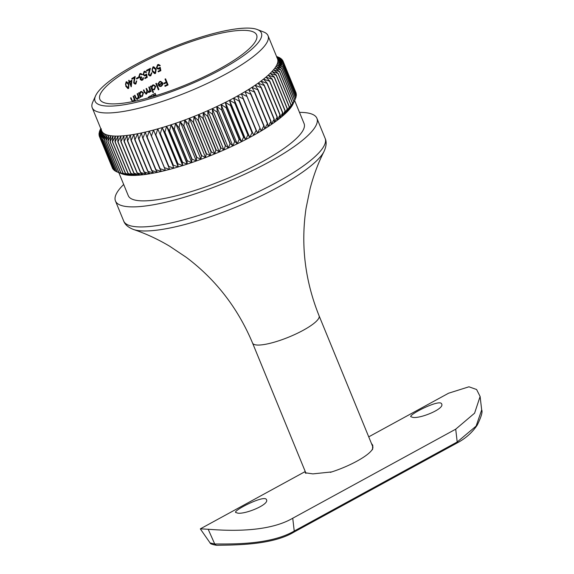 <?xml version="1.0" encoding="UTF-8"?>
<svg xmlns="http://www.w3.org/2000/svg" width="574" height="574" viewBox="0 0 574 574"><rect width="100%" height="100%" fill="white"/><g stroke="black" fill="none" stroke-linecap="round" stroke-linejoin="round"><path stroke-width="0.86" d="M146.449 93.361L144.892 92.292L143.895 89.867A84.737 19.308 -22.3 0 0 143.428 90.132L144.418 92.558L146.592 93.957L147.583 92.084L149.276 92.479L150.302 90.879L150.618 91.661A84.737 19.308 157.7 0 1 151.113 91.395L149.276 86.925A84.737 19.308 -22.3 0 0 148.788 87.183L149.556 89.07L149.14 91.883L148.185 91.854L146.557 88.396A84.737 19.308 -22.3 0 0 146.076 88.654L146.786 90.398L146.449 93.361L145.696 93.483M140.594 74.146L141.878 74.821A84.737 19.308 157.7 0 1 142.366 74.555L140.809 73.479L139.826 73.73L138.8 76.729L140.343 77.842L140.243 79.442L141.548 80.389L143.134 79.535L143.407 77.727A84.737 19.308 -22.3 0 0 142.926 77.992L142.187 79.549L141.269 79.714M137.243 65.171A84.737 19.308 157.7 0 1 256.628 34.957A84.737 19.308 157.7 0 1 185.56 84.974A84.737 19.308 157.7 0 1 99.833 99.259A84.737 19.308 157.7 0 1 137.243 65.171M139.561 77.641L140.113 77.827M145.918 94.129L146.592 93.957L147.583 92.084M150.567 97.228A84.737 19.308 157.7 0 1 150.833 97.085L150.359 95.944A84.737 19.308 -22.3 0 0 149.95 96.167A84.737 19.308 -22.3 0 0 149.427 96.454L148.307 97.322M156.085 95.585L155.181 93.375A84.737 19.308 -22.3 0 0 151.271 95.449L151.744 96.59A84.737 19.308 157.7 0 1 151.758 96.583L151.866 96.855M140.874 97.15L140.53 96.317L142.395 96.346L143.414 92.909L141.52 91.445L140.508 91.711L139.353 93.447L139.037 92.672A84.737 19.308 -22.3 0 0 138.592 92.938L140.422 97.415A84.737 19.308 157.7 0 1 140.874 97.15L140.623 97.135A85.246 19.43 -22.3 0 0 140.372 97.286M134.345 99.984L134.926 100.802A84.737 19.308 157.7 0 1 135.349 100.536L133.512 96.066A84.737 19.308 -22.3 0 0 133.096 96.332L134.187 99.187L133.52 101.117L132.738 101.275M133.52 101.117L132.3 100.794L130.972 97.709A84.737 19.308 -22.3 0 0 130.571 97.975L131.503 100.256M156.343 83.273A84.737 19.308 -22.3 0 0 155.819 83.539L158.395 89.817A84.737 19.308 157.7 0 1 158.912 89.551L156.343 83.273M152.878 66.964L152.153 71.19L154.585 73.601L155.518 73.4L156.207 69.203L153.782 66.771L152.878 66.964M147.238 77.404L146.557 74.046L144.648 75.208L143.572 74.362L144.332 72.066L146.018 72.518A84.737 19.308 157.7 0 1 146.521 72.252L144.978 71.205L144.11 71.42L143.07 74.606L144.698 75.912L146.227 75.216L146.592 76.981A84.737 19.308 -22.3 0 0 144.713 77.985L144.971 78.609A84.737 19.308 157.7 0 1 147.238 77.404L146.987 77.397A85.246 19.43 -22.3 0 0 144.921 78.495M138.42 77.21A84.737 19.308 -22.3 0 0 136.425 78.351L136.684 78.975A84.737 19.308 157.7 0 1 138.678 77.842L138.42 77.21M131.912 80.231A84.737 19.308 -22.3 0 0 129.616 81.637L129.035 80.224A84.737 19.308 -22.3 0 0 128.612 80.489L129.193 81.903A84.737 19.308 -22.3 0 0 128.641 82.247L128.899 82.878A84.737 19.308 157.7 0 1 129.444 82.534L131.188 86.767A84.737 19.308 157.7 0 1 131.274 86.717L131.912 80.231M165.585 78.832A84.737 19.308 -22.3 0 0 165.018 79.09L166.245 82.075A84.737 19.308 -22.3 0 0 163.784 83.23L164.042 83.854A84.737 19.308 157.7 0 1 166.503 82.699L167.271 84.586A84.737 19.308 -22.3 0 0 164.81 85.741L165.068 86.365A84.737 19.308 157.7 0 1 168.089 84.952L165.585 78.832M126.022 81.946L125.771 86.186L127.93 88.583L128.662 88.374L128.899 84.163L126.739 81.738L126.022 81.946M135.686 83.252L134.094 82.656L135.191 76.536A84.737 19.308 -22.3 0 0 131.776 78.552L132.034 79.176A84.737 19.308 157.7 0 1 134.359 77.799L133.67 82.972L135.105 84.127L135.916 83.89L136.734 80.891A84.737 19.308 -22.3 0 0 136.275 81.156L135.686 83.252L134.84 83.402M150.603 75.094L148.853 74.491L150.374 68.392A84.737 19.308 -22.3 0 0 146.456 70.38L146.714 71.011A84.737 19.308 157.7 0 1 149.383 69.648L148.357 74.799L149.914 75.962L150.833 75.739L151.888 72.74A84.737 19.308 -22.3 0 0 151.364 73.006L150.603 75.094L149.678 75.244M159.816 82.132L160.655 81.946L162.098 83A84.737 19.308 -22.3 0 0 158.187 84.909L159.292 86.229L160.246 86.509L161.409 86.251L162.786 84.586L162.686 82.843L160.691 81.343L159.522 81.616L158.022 83.833L158.596 83.854L159.558 82.118L158.596 83.854M153.488 92.335L152.397 89.666L154.449 89.738L155.698 86.315L153.681 84.844L152.562 85.103L151.235 86.832L150.919 86.057A84.737 19.308 -22.3 0 0 150.417 86.322L152.993 92.593A84.737 19.308 157.7 0 1 153.488 92.335L153.244 92.321A85.246 19.43 -22.3 0 0 152.942 92.479M160.849 70.667L160.232 67.309L158.108 68.464L156.953 67.61L157.879 65.321L159.701 65.78A84.737 19.308 157.7 0 1 160.268 65.515L158.618 64.467L157.656 64.675L156.401 67.847L158.13 69.16L159.83 68.478L160.153 70.243A84.737 19.308 -22.3 0 0 158.065 71.233L158.324 71.858A84.737 19.308 157.7 0 1 160.849 70.667L160.591 70.652A85.246 19.43 -22.3 0 0 158.273 71.75M137.502 98.599L136.239 98.276L134.904 95.184A84.737 19.308 -22.3 0 0 134.481 95.456L135.414 97.738L136.949 99.388L137.652 99.194L138.635 97.48L138.965 98.29A84.737 19.308 157.7 0 1 139.41 98.018L137.573 93.548A84.737 19.308 -22.3 0 0 137.136 93.813L138.219 96.676L137.502 98.599L136.698 98.75M142.187 79.549L140.723 79.183L141.678 77.425L141.419 76.794L140.257 77.138L139.252 76.407L140.07 74.362L141.104 74.204M153.416 96.396L153.179 95.822A84.737 19.308 157.7 0 1 154.6 95.069L154.951 95.937M100.744 128.54L99.797 130.635A99.245 22.616 157.7 0 0 99.761 130.736L100.751 128.562M100.902 128.92L99.008 133.484A99.245 22.616 157.7 0 0 98.993 133.57L101.333 128.841L98.986 134.761A99.245 22.616 157.7 0 0 98.993 134.847L101.447 130.018L99.223 135.945A99.245 22.616 157.7 0 0 99.245 136.016L101.799 131.102A95.004 21.654 157.7 0 1 101.72 130.915L92.235 107.783A95.004 21.654 157.7 0 1 92.751 102.093L95.578 95.829A89.867 20.477 -22.3 0 0 186.005 86.057A89.867 20.477 -22.3 0 0 257.252 29.518A89.867 20.477 -22.3 0 0 134.754 65.049A89.867 20.477 -22.3 0 0 95.578 95.829M100.78 128.633L99.273 132.106A99.245 22.616 157.7 0 0 99.252 132.199L100.859 128.827M100.5 138.061L103.227 132.96A95.004 21.654 157.7 0 1 102.394 132.085L100.443 138.004L113.437 169.696A99.245 22.616 157.7 0 0 113.494 169.753L100.5 138.061A99.245 22.616 157.7 0 1 100.443 138.004M99.747 137.093L102.394 132.085A95.004 21.654 157.7 0 1 101.799 131.102L99.704 137.028L112.705 168.72A99.245 22.616 157.7 0 0 112.741 168.785L99.747 137.093A99.245 22.616 157.7 0 1 99.704 137.028M102.746 139.676L105.594 134.402A95.004 21.654 157.7 0 1 104.296 133.735L102.66 139.625L115.654 171.317A99.245 22.616 157.7 0 0 115.747 171.361L102.746 139.676A99.245 22.616 157.7 0 1 102.66 139.625M101.498 138.922L104.296 133.735A95.004 21.654 157.7 0 1 103.227 132.96L101.426 138.872L114.427 170.557A99.245 22.616 157.7 0 0 114.499 170.614L101.498 138.922A99.245 22.616 157.7 0 1 101.426 138.872M295.567 98.419L292.912 104.289L294.849 99.869L281.848 68.184L276.783 64.962L282.566 66.728L295.567 98.419A99.245 22.616 157.7 0 0 295.603 98.319L282.609 66.634L277.4 63.52A95.004 21.654 157.7 0 1 276.783 64.962A95.004 21.654 157.7 0 1 275.929 66.491L281.791 68.284L294.792 99.976L292.058 105.817L293.845 101.505L280.844 69.813L275.929 66.491A95.004 21.654 157.7 0 1 274.846 68.098A95.004 21.654 157.7 0 1 273.518 69.777L279.502 71.642L292.503 103.334L289.648 109.096L291.097 105.006L278.096 73.314L273.518 69.777A95.004 21.654 157.7 0 1 271.968 71.52A95.004 21.654 157.7 0 1 270.189 73.336L276.245 75.294L289.246 106.986L286.318 112.655L287.395 108.787L274.401 77.095L270.189 73.336A95.004 21.654 157.7 0 1 268.194 75.201A95.004 21.654 157.7 0 1 265.977 77.124L272.054 79.205L285.056 110.897L282.107 116.45L282.788 112.798L269.787 81.113L265.977 77.124A95.004 21.654 157.7 0 1 263.552 79.097A95.004 21.654 157.7 0 1 260.926 81.113L266.982 83.33L279.976 115.022L277.055 120.44L277.314 117.01L264.32 85.318L260.926 81.113A95.004 21.654 157.7 0 1 258.106 83.173A95.004 21.654 157.7 0 1 255.093 85.253L261.077 87.621L274.071 119.313L271.222 124.58L271.043 121.365L258.049 89.673L255.093 85.253A95.004 21.654 157.7 0 1 251.907 87.37A95.004 21.654 157.7 0 1 248.549 89.501L254.404 92.034L267.398 123.726L264.671 128.827L264.04 125.814L251.039 94.129L248.549 89.501A95.004 21.654 157.7 0 1 245.026 91.646A95.004 21.654 157.7 0 1 241.353 93.806L247.035 96.518L260.036 128.21L257.482 133.125L241.353 93.806A95.004 21.654 157.7 0 1 237.536 95.966A95.004 21.654 157.7 0 1 233.589 98.118L239.064 101.031L252.058 132.723L249.719 137.444L248.147 134.825L235.146 103.133L233.589 98.118A95.004 21.654 157.7 0 1 229.528 100.263A95.004 21.654 157.7 0 1 225.345 102.402L230.561 105.516L243.555 137.2L241.475 141.721L239.43 139.274L226.436 107.589L225.345 102.402A95.004 21.654 157.7 0 1 221.076 104.511A95.004 21.654 157.7 0 1 216.714 106.599L221.629 109.921L234.623 141.613L232.843 145.918L230.332 143.636L217.331 111.944L216.714 106.599A95.004 21.654 157.7 0 1 212.28 108.651A95.004 21.654 157.7 0 1 207.781 110.667L212.358 114.204L225.36 145.896L223.91 149.986L220.94 147.848L207.946 116.156L207.781 110.667A95.004 21.654 157.7 0 1 203.239 112.64A95.004 21.654 157.7 0 1 198.654 114.563L202.866 118.323L215.86 150.015L214.784 153.882L211.368 151.866L198.374 120.174L198.654 114.563A95.004 21.654 157.7 0 1 194.048 116.429A95.004 21.654 157.7 0 1 189.427 118.244L193.237 122.226L206.238 153.911L205.549 157.563L201.718 155.654L188.724 123.962L189.427 118.244A95.004 21.654 157.7 0 1 184.806 119.988A95.004 21.654 157.7 0 1 180.2 121.666L183.587 125.864L196.588 157.556L196.322 160.985L192.096 159.163L179.102 127.471L180.2 121.666A95.004 21.654 157.7 0 1 175.615 123.267A95.004 21.654 157.7 0 1 171.074 124.795L174.022 129.207L187.024 160.899L187.203 164.121L182.611 162.349L169.61 130.664L171.074 124.795A95.004 21.654 157.7 0 1 166.582 126.237A95.004 21.654 157.7 0 1 162.155 127.593L164.645 132.221L177.646 163.913L178.277 166.919L173.355 165.197L160.354 133.505L162.155 127.593A95.004 21.654 157.7 0 1 157.8 128.863A95.004 21.654 157.7 0 1 153.531 130.04L169.66 169.366L164.437 167.658L151.443 135.966L153.531 130.04A95.004 21.654 157.7 0 1 149.362 131.116A95.004 21.654 157.7 0 1 145.308 132.099L146.865 137.107L159.859 168.799L161.438 171.425L155.956 169.71L142.962 138.018L145.308 132.099A95.004 21.654 157.7 0 1 141.376 132.974A95.004 21.654 157.7 0 1 137.566 133.749L138.65 138.937L151.651 170.629L153.696 173.075L148.006 171.332L135.005 139.64L137.566 133.749A95.004 21.654 157.7 0 1 133.907 134.416A95.004 21.654 157.7 0 1 130.398 134.976L131.016 140.321L144.017 172.013L146.528 174.295L140.666 172.501L127.672 140.809L130.398 134.976A95.004 21.654 157.7 0 1 127.055 135.421A95.004 21.654 157.7 0 1 123.884 135.758L124.041 141.247L137.043 172.939L140.006 175.084L134.029 173.212L121.028 141.52L123.884 135.758A95.004 21.654 157.7 0 1 120.884 135.981A95.004 21.654 157.7 0 1 118.079 136.095L117.799 141.706L130.8 173.398L134.208 175.422L128.153 173.456L115.159 141.764L118.079 136.095A95.004 21.654 157.7 0 1 115.474 136.095A95.004 21.654 157.7 0 1 113.064 135.981L112.368 141.699L125.362 173.391L129.193 175.307L123.116 173.226L110.115 141.534L113.064 135.981A95.004 21.654 157.7 0 1 110.868 135.751A95.004 21.654 157.7 0 1 108.888 135.414L107.79 141.218L120.791 172.91L125.017 174.74L118.962 172.523L105.968 140.831L108.888 135.414A95.004 21.654 157.7 0 1 107.13 134.962L105.846 140.802L118.847 172.494L123.259 174.288A95.004 21.654 157.7 0 1 122.212 173.929L117.132 171.963L104.131 140.271L105.594 134.402A95.004 21.654 157.7 0 0 107.13 134.962L104.238 140.307A99.245 22.616 157.7 0 1 104.131 140.271M294.649 100.457L293.127 103.829A95.004 21.654 157.7 0 1 292.912 104.289A95.004 21.654 157.7 0 1 292.058 105.817A95.004 21.654 157.7 0 1 290.968 107.417L292.589 103.22L279.595 71.528L274.846 68.098L280.772 69.928L293.766 101.612L290.968 107.417A95.004 21.654 157.7 0 1 289.648 109.096A95.004 21.654 157.7 0 1 288.098 110.847L289.361 106.864L276.367 75.172L271.968 71.52L277.995 73.436L290.989 105.128L288.098 110.847A95.004 21.654 157.7 0 1 286.318 112.655A95.004 21.654 157.7 0 1 284.317 114.527L285.206 110.768L272.205 79.076L268.194 75.201L274.264 77.225L287.265 108.909L284.317 114.527A95.004 21.654 157.7 0 1 282.107 116.45A95.004 21.654 157.7 0 1 279.682 118.423L280.155 114.886L267.161 83.194L263.552 79.097L269.622 81.243L282.623 112.935L279.682 118.423A95.004 21.654 157.7 0 1 277.055 120.44A95.004 21.654 157.7 0 1 274.236 122.492L274.279 119.17L261.278 87.478L258.106 83.173L264.126 85.454L277.127 117.146L274.236 122.492A95.004 21.654 157.7 0 1 271.222 124.58A95.004 21.654 157.7 0 1 268.036 126.689L267.627 123.582L254.634 91.89L251.907 87.37L257.826 89.817L270.828 121.509L268.036 126.689A95.004 21.654 157.7 0 1 264.671 128.827A95.004 21.654 157.7 0 1 261.156 130.972L245.026 91.646L250.802 94.272L263.796 125.964L261.156 130.972A95.004 21.654 157.7 0 1 257.482 133.125A95.004 21.654 157.7 0 1 253.665 135.285L237.536 95.966L243.118 98.778L256.119 130.463L253.665 135.285A95.004 21.654 157.7 0 1 249.719 137.444A95.004 21.654 157.7 0 1 245.65 139.59L243.842 137.057L230.841 105.365L229.528 100.263L234.874 103.277L247.868 134.969L245.65 139.59A95.004 21.654 157.7 0 1 241.475 141.721A95.004 21.654 157.7 0 1 237.206 143.837L234.924 141.469L221.923 109.778L221.076 104.511L226.142 107.733L239.136 139.417L237.206 143.837A95.004 21.654 157.7 0 1 232.843 145.918A95.004 21.654 157.7 0 1 228.409 147.977L225.668 145.76L212.667 114.068L212.28 108.651L217.029 112.081L230.031 143.773L228.409 147.977A95.004 21.654 157.7 0 1 223.91 149.986A95.004 21.654 157.7 0 1 219.361 151.959L216.176 149.886L203.174 118.194L203.239 112.64L207.637 116.292L220.631 147.977L219.361 151.959A95.004 21.654 157.7 0 1 214.784 153.882A95.004 21.654 157.7 0 1 210.17 155.755L206.547 153.789L193.553 122.104L194.048 116.429L198.059 120.303L211.06 151.995L210.17 155.755A95.004 21.654 157.7 0 1 205.549 157.563A95.004 21.654 157.7 0 1 200.929 159.314L196.896 157.441L183.902 125.749L184.806 119.988L188.408 124.077L201.409 155.769L200.929 159.314A95.004 21.654 157.7 0 1 196.322 160.985A95.004 21.654 157.7 0 1 191.745 162.593L187.332 160.799L174.331 129.107L175.615 123.267L178.787 127.579L191.788 159.271L191.745 162.593A95.004 21.654 157.7 0 1 187.203 164.121A95.004 21.654 157.7 0 1 182.711 165.563L177.947 163.82L164.946 132.128L166.582 126.237L169.308 130.757L182.302 162.449L182.711 165.563A95.004 21.654 157.7 0 1 178.277 166.919A95.004 21.654 157.7 0 1 173.929 168.189L168.849 166.474L155.848 134.782L157.8 128.863L173.929 168.189A95.004 21.654 157.7 0 1 169.66 169.366A95.004 21.654 157.7 0 1 165.491 170.442L160.139 168.734L147.138 137.043L149.362 131.116L165.491 170.442A95.004 21.654 157.7 0 1 161.438 171.425A95.004 21.654 157.7 0 1 157.498 172.3L151.909 170.571L138.915 138.886L141.376 132.974L142.689 138.076L155.69 169.768L157.498 172.3A95.004 21.654 157.7 0 1 153.696 173.075A95.004 21.654 157.7 0 1 150.036 173.735L144.253 171.97L131.259 140.278L133.907 134.416L134.761 139.683L147.755 171.375L150.036 173.735A95.004 21.654 157.7 0 1 146.528 174.295A95.004 21.654 157.7 0 1 143.184 174.747L137.258 172.918L124.257 141.226L127.055 135.421L127.442 140.845L140.443 172.53L143.184 174.747A95.004 21.654 157.7 0 1 140.006 175.084A95.004 21.654 157.7 0 1 137.014 175.307L130.987 173.391L117.993 141.699L120.884 135.981L120.827 141.534L133.821 173.226L137.014 175.307A95.004 21.654 157.7 0 1 134.208 175.422A95.004 21.654 157.7 0 1 131.597 175.414L125.527 173.398L112.526 141.706L115.474 136.095L114.979 141.764L127.973 173.456L131.597 175.414A95.004 21.654 157.7 0 1 129.193 175.307A95.004 21.654 157.7 0 1 126.998 175.077L120.927 172.932L107.926 141.24L110.868 135.751L109.971 141.52L122.965 173.212L126.998 175.077A95.004 21.654 157.7 0 1 125.017 174.74A95.004 21.654 157.7 0 1 123.259 174.288L117.232 171.999A99.245 22.616 157.7 0 1 117.132 171.963M296.356 95.571A99.245 22.616 157.7 0 0 296.371 95.485L283.369 63.8L277.902 60.887A95.004 21.654 157.7 0 1 277.773 62.157L283.362 63.886L296.356 95.571L295.969 96.511M296.091 96.949A99.245 22.616 157.7 0 0 296.112 96.855L283.118 65.171L277.773 62.157A95.004 21.654 157.7 0 1 277.4 63.52L283.09 65.264L296.091 96.949L295.553 98.19M257.252 29.518L263.667 31.993A95.004 21.654 157.7 0 1 268.029 35.681L277.522 58.813A95.004 21.654 157.7 0 1 277.787 59.71L283.147 61.418L296.041 93.397M296.141 93.11A99.245 22.616 157.7 0 0 296.119 93.038L283.126 61.346A99.245 22.616 157.7 0 1 283.147 61.418M283.126 61.346L277.436 58.627L282.659 60.342L283.061 61.318M296.378 94.294A99.245 22.616 157.7 0 0 296.371 94.215L283.377 62.523L277.787 59.71A95.004 21.654 157.7 0 1 277.902 60.887L283.384 62.602L296.378 94.294L296.134 94.918M282.659 60.342A99.245 22.616 157.7 0 0 282.623 60.27L276.847 57.651L281.927 59.366L282.221 60.091M276.826 57.12L281.87 59.301A99.245 22.616 157.7 0 1 281.927 59.366M276.611 56.604L279.818 58.01M276.56 56.474L279.617 57.694A99.245 22.616 157.7 0 1 279.71 57.737M276.876 56.568L278.261 57.149M99.23 134.144L98.993 133.57M112.303 167.737L99.245 136.016M99.331 135.658L98.993 134.847M117.232 171.999L104.238 140.307M114.226 170.069L113.494 169.753M113.143 168.964L112.741 168.785M117.11 171.906L115.747 171.361M115.546 171.052L114.499 170.614M268.029 35.681A95.004 21.654 157.7 0 1 188.344 91.768A95.004 21.654 157.7 0 1 92.235 107.783M276.79 57.041L280.937 58.498L281.138 58.986M276.646 56.697L280.865 58.44A99.245 22.616 157.7 0 1 280.937 58.498M294.62 100.515L304.084 123.582A95.004 21.654 157.7 0 1 224.398 179.669A95.004 21.654 157.7 0 1 128.282 195.684L118.818 172.616M299.484 112.375A108.873 24.811 157.7 0 1 316.913 118.323A108.873 24.811 157.7 0 1 225.596 182.589A108.873 24.811 157.7 0 1 115.453 200.95A108.873 24.811 157.7 0 1 123.683 184.476M319.094 315.815C304.966 280.621 300.632 244.761 306.071 208.219L310.139 188.459C313.691 175.027 318.319 162.693 324.037 151.457A106.384 24.244 157.7 0 1 235.699 207.228A106.384 24.244 157.7 0 1 133.649 229.543C145.602 233.532 157.563 239.057 169.524 246.131L186.292 257.346C215.824 279.538 237.916 308.123 252.574 343.094A35.947 8.194 157.7 0 0 288.937 337.038A35.947 8.194 157.7 0 0 319.094 315.815L372.77 446.708A35.947 8.194 157.7 0 1 330.323 472.366M253.665 135.285L237.536 95.966M249.719 137.444L233.589 98.118M245.65 139.59L229.528 100.263M241.475 141.721L225.345 102.402M237.206 143.837L221.076 104.511M232.843 145.918L216.714 106.599M228.409 147.977L212.28 108.651M223.91 149.986L207.781 110.667M219.361 151.959L203.239 112.64M214.784 153.882L198.654 114.563M210.17 155.755L194.048 116.429M205.549 157.563L189.427 118.244M200.929 159.314L184.806 119.988M196.322 160.985L180.2 121.666M191.745 162.593L175.615 123.267M187.203 164.121L171.074 124.795M182.711 165.563L166.582 126.237M178.277 166.919L162.155 127.593M173.929 168.189L157.8 128.863M169.66 169.366L153.531 130.04M165.369 78.932L168.089 84.952M167.83 84.938A85.246 19.43 -22.3 0 0 165.025 86.258M163.992 83.747A85.246 19.43 -22.3 0 1 166.245 82.692L166.503 82.699M126.617 81.738L128.899 84.163M128.641 84.148L128.662 88.374M128.389 87.757L126.18 85.921L125.72 84.27L126.266 82.577L128.476 84.428L128.389 87.757L127.643 87.879M126.015 82.57L126.775 82.441L126.015 82.57L125.462 84.256L126.18 85.921M125.921 85.906L128.138 87.743M131.661 80.216L131.023 86.703M128.849 82.742A85.246 19.43 -22.3 0 1 129.193 82.52L129.444 82.534M128.841 80.346L129.616 81.637M129.875 82.269A84.737 19.308 157.7 0 1 131.31 81.379L130.965 84.923L129.624 82.254L130.965 84.923M129.624 82.254A85.246 19.43 -22.3 0 1 131.059 81.365L131.31 81.379M131.984 79.047A85.246 19.43 -22.3 0 1 134.108 77.784L134.359 77.799M134.94 76.529L134.266 80.216M134.015 80.209L134.094 82.656M133.842 82.642L135.435 83.237M138.219 77.325L138.678 77.842M138.427 77.827A85.246 19.43 -22.3 0 0 136.626 78.853M143.163 77.712L142.452 80.173M141.792 74.713A85.246 19.43 -22.3 0 1 142.115 74.541L142.366 74.555M140.86 74.19L140.07 74.362M139.826 74.355L139.252 76.407M139.001 76.399L140.257 77.138M141.211 76.887L141.678 77.425M141.426 77.411L140.723 79.183M140.472 79.169L141.936 79.535M145.624 75.682L146.227 75.216M145.94 72.41A85.246 19.43 -22.3 0 1 146.277 72.238L146.521 72.252M145.043 71.908L144.332 72.066M144.088 72.051L143.572 74.362M143.321 74.355L144.648 75.208M146.305 74.032L146.987 77.397M146.671 70.896A85.246 19.43 -22.3 0 1 149.132 69.633L149.383 69.648M150.123 68.385L149.161 72.059M148.91 72.051L148.853 74.491M148.601 74.477L150.352 75.086M153.66 66.771L156.207 69.203M155.956 69.196L155.518 73.4M155.238 72.783L152.684 70.932L152.275 69.282L153.115 67.603L155.669 69.468L155.238 72.783L154.363 72.898M152.863 67.589L153.76 67.474L152.863 67.589L152.024 69.267L152.684 70.932M152.433 70.918L154.987 72.769M158.345 83.847L157.771 83.818M162.786 84.586L162.686 82.843M162.535 84.572L161.409 86.251M160.655 81.946L159.558 82.118M158.941 85.196A84.737 19.308 157.7 0 1 162.27 83.574L162.112 84.744L161.15 85.713L160.182 85.913L158.689 85.182L160.182 85.913M158.689 85.182A85.246 19.43 -22.3 0 1 162.012 83.567L162.27 83.574M156.135 83.381L158.912 89.551M150.718 86.165L151.235 86.832M154.449 89.738L155.698 86.315M153.244 92.321L152.397 89.666M154.212 89.192L153.315 89.4L151.83 88.281L152.77 85.662L153.645 85.461L155.181 86.566L154.212 89.192M153.645 85.461L152.519 85.648L151.83 88.281M151.579 88.274L153.315 89.408M149.082 87.026L151.113 91.395M150.001 91.811L150.302 90.879M149.757 91.797L149.276 92.479M143.701 89.982L144.641 92.278L146.205 93.347M146.356 88.504L147.238 90.656L148.888 91.869M159.149 68.937L159.83 68.478M159.629 65.68A85.246 19.43 -22.3 0 1 160.01 65.508L160.268 65.515M158.661 65.171L157.879 65.321M157.628 65.307L156.953 67.61M156.702 67.603L158.108 68.464M159.974 67.294L160.591 70.652M133.312 96.188L135.349 100.536M130.779 97.838L132.3 100.794M132.049 100.787L133.268 101.103M137.38 93.67L139.41 98.018M137.652 99.194L138.635 97.48M134.711 95.306L136.239 98.276M135.981 98.262L137.251 98.585M138.836 92.787L139.353 93.447M142.395 96.346L143.414 92.909M140.623 97.135L140.53 96.317M142.158 95.801L141.347 96.016L139.948 94.897L140.716 92.27L141.513 92.07L142.948 93.167L142.158 95.801M141.513 92.07L140.465 92.256L139.948 94.897M139.697 94.889L141.347 96.016M150.166 96.052L150.833 97.085M150.582 97.071A85.246 19.43 -22.3 0 0 150.001 97.386M153.179 95.822L152.928 95.808A85.246 19.43 -22.3 0 1 154.349 95.062L154.6 95.069M152.928 95.808L153.201 96.461M154.98 93.483L155.87 95.657M371.45 443.48L372.669 445.101L372.526 449.629L371.952 449.944M331.743 471.914L312.902 473.887L305.203 472.775L305.433 471.993M305.246 471.534L200.405 528.819L208.183 529.271C223.25 530.34 266.408 533.583 292.74 518.229L294.232 531.043L457.205 441.994L476.111 426.109L481.679 409.929L480.108 396.483L476.592 389.509L468.944 386.797L448.588 393.212L368.73 436.85M481.679 409.929C482.77 411.737 481.306 416.781 477.267 425.069C472.194 432.638 465.399 438.636 456.89 443.085A2.569 1.098 -118.7 0 0 457.205 441.994L455.713 429.18L292.74 518.229M455.713 429.18L474.59 413.172L480.108 396.483M237.722 513.134C245.392 514.44 269.486 504.46 266.487 499.753C265.303 494.164 233.596 510.25 235.598 512.417L237.722 513.134M412.921 417.406C420.591 418.719 444.685 408.731 441.679 404.024C440.502 398.435 408.788 414.521 410.797 416.695L412.921 417.406M456.89 443.085L293.917 532.127C271.502 545.673 232.04 544.905 216.778 545.3L216.305 545.264C212.208 544.518 210.141 543.743 210.106 542.947L214.733 543.994L208.183 529.271M216.305 545.264L214.733 543.994C231.874 543.994 270.332 544.984 294.232 531.043A2.569 1.098 -118.7 0 1 293.917 532.127M372.928 445.991A36.463 8.309 -22.3 0 0 372.246 445.424M305.727 472.703A36.463 8.309 -22.3 0 0 305.641 473.184M316.913 118.323L325.135 138.377A108.873 24.811 157.7 0 1 233.819 202.644A108.873 24.811 157.7 0 1 123.675 221.004L115.453 200.95M324.037 151.457C326.398 146.248 326.771 141.886 325.135 138.377M133.649 229.543C128.303 227.491 124.981 224.642 123.675 221.004M252.574 343.094L305.985 473.335M210.106 542.947L200.34 528.912"/></g></svg>
